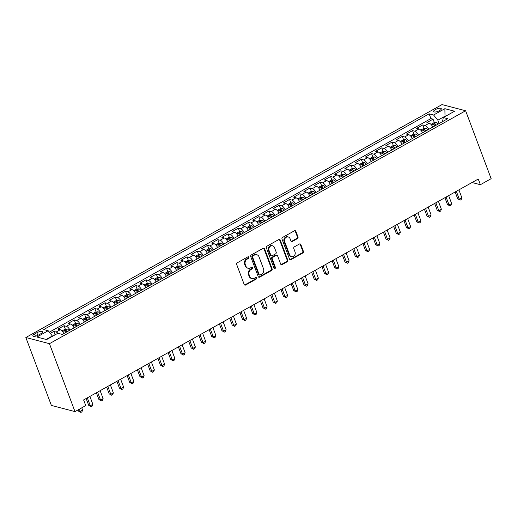 <?xml version="1.0" encoding="UTF-8"?>
<svg xmlns="http://www.w3.org/2000/svg" width="517" height="517" viewBox="0 0 517 517"><rect width="100%" height="100%" fill="white"/><g stroke="black" fill="none" stroke-linecap="round" stroke-linejoin="round"><path stroke-width="0.78" d="M248.955 257.195A0.879 0.756 104.6 0 0 247.953 256.813L237.264 262.798A1.254 1.079 104.6 0 0 236.676 264.471L244.198 284.473A1.254 1.079 104.6 0 0 245.62 285.022L256.309 279.038A0.879 0.756 104.6 0 0 255.728 277.48L254.338 278.256A4.02 3.445 104.6 0 1 251.986 278.592A4.02 3.445 104.6 0 1 249.782 276.505L249.162 274.837A4.02 3.445 104.6 0 1 251.042 269.48L252.425 268.704A0.879 0.756 104.6 0 0 251.837 267.147L250.454 267.922A4.02 3.445 104.6 0 1 248.102 268.258A4.02 3.445 104.6 0 1 245.898 266.171L245.271 264.504A4.02 3.445 104.6 0 1 247.158 259.146L248.541 258.371A0.879 0.756 104.6 0 0 248.955 257.195M248.102 268.258L247.469 268.09A4.02 3.445 104.6 0 1 245.265 266.003L244.638 264.336A4.02 3.445 104.6 0 1 246.519 258.978L247.901 258.203A0.879 0.756 104.6 0 0 248.128 256.742M244.58 284.983A1.254 1.079 104.6 0 0 244.98 284.854L255.669 278.87A0.879 0.756 104.6 0 0 255.896 277.409M251.986 278.592L251.352 278.424A4.02 3.445 104.6 0 1 249.149 276.337L248.522 274.669A4.02 3.445 104.6 0 1 250.402 269.312L251.785 268.536A0.879 0.756 104.6 0 0 252.012 267.076M435.411 109.591A4.097 1.344 -20.6 0 0 433.614 111.562A4.097 1.344 -20.6 0 0 439.495 110.657A4.097 1.344 -20.6 0 0 441.285 108.68A4.097 1.344 -20.6 0 0 435.411 109.591M297.411 238.615A1.254 1.079 104.6 0 0 297.999 236.941L295.886 231.332A1.254 1.079 104.6 0 0 294.464 230.782L282.592 237.426A1.254 1.079 104.6 0 0 282.004 239.1L289.52 259.101A1.254 1.079 104.6 0 0 290.948 259.65L302.82 253.007A1.254 1.079 104.6 0 0 303.408 251.333L300.862 244.554A1.254 1.079 104.6 0 0 299.433 244.005L294.354 246.848A1.254 1.079 104.6 0 0 293.766 248.522L295.033 251.882A3.361 2.882 104.6 0 1 294.496 255.437A3.361 2.882 104.6 0 1 291.491 256.645A3.361 2.882 104.6 0 1 289.649 254.9L284.699 241.73A3.361 2.882 104.6 0 1 285.229 238.175A3.361 2.882 104.6 0 1 288.24 236.973A3.361 2.882 104.6 0 1 290.082 238.718L290.903 240.909A1.254 1.079 104.6 0 0 292.331 241.458L297.411 238.615L296.771 238.447A1.254 1.079 104.6 0 0 297.359 236.773L295.252 231.164A1.254 1.079 104.6 0 0 294.864 230.653M49.451 343.689L74.984 411.616L85.744 405.593L83.618 399.932L478.257 179.044L480.39 184.705L491.15 178.675L465.617 110.748L49.451 343.689L25.85 337.517L442.016 104.583L465.617 110.748M264.601 248.845A1.254 1.079 104.6 0 0 263.172 248.296L251.301 254.939A1.254 1.079 104.6 0 0 250.713 256.613L258.229 276.621A1.254 1.079 104.6 0 0 259.657 277.164L271.528 270.52A1.254 1.079 104.6 0 0 272.116 268.846L264.601 248.845L263.961 248.677A1.254 1.079 104.6 0 0 263.573 248.166M266.946 246.182L278.818 239.539A1.254 1.079 104.6 0 1 280.24 240.088L287.762 260.09A1.254 1.079 104.6 0 1 287.174 261.764L282.095 264.607A1.254 1.079 104.6 0 1 280.666 264.058L277.616 255.947A1.254 1.079 104.6 0 0 276.194 255.398L272.827 257.285A1.254 1.079 104.6 0 0 272.239 258.959L275.412 267.405A0.879 0.756 104.6 0 1 274.004 268.194L266.358 247.856A1.254 1.079 104.6 0 1 266.946 246.182M434.37 122.665L433.052 119.149L426.9 122.594L429.233 123.201L425.129 125.495A5.118 2.036 60.8 0 1 428.767 129.334M424.121 128.397L422.803 124.888L416.65 128.332L418.977 128.94L414.88 131.234A5.118 2.036 60.8 0 1 418.518 135.066M413.871 134.136L412.553 130.627L406.401 134.071L408.727 134.679L404.63 136.973A5.118 2.036 60.8 0 1 408.268 140.805M403.622 139.874L402.304 136.365L396.151 139.81L398.478 140.417L394.381 142.711A5.118 2.036 60.8 0 1 398.019 146.544M393.372 145.613L392.048 142.104L385.902 145.542L388.228 146.149L384.131 148.45A5.118 2.036 60.8 0 1 387.769 152.282M383.116 151.352L381.798 147.836L375.652 151.281L377.979 151.888L373.875 154.182A5.118 2.036 60.8 0 1 377.52 158.021M372.867 157.084L371.549 153.575L365.403 157.019L367.729 157.627L363.625 159.921A5.118 2.036 60.8 0 1 367.27 163.753M362.617 162.823L361.299 159.314L355.147 162.758L357.48 163.366L353.376 165.66A5.118 2.036 60.8 0 1 357.014 169.492M352.368 168.561L351.049 165.052L344.897 168.49L347.23 169.104L343.126 171.398A5.118 2.036 60.8 0 1 346.765 175.231M342.118 174.3L340.8 170.791L334.648 174.229L336.974 174.836L332.877 177.137A5.118 2.036 60.8 0 1 336.515 180.969M331.869 180.039L330.55 176.523L324.398 179.968L326.725 180.575L322.627 182.869A5.118 2.036 60.8 0 1 326.266 186.708M321.619 185.771L320.301 182.262L314.149 185.706L316.475 186.314L312.378 188.608A5.118 2.036 60.8 0 1 316.016 192.44M311.37 191.51L310.045 188.001L303.899 191.445L306.226 192.053L302.128 194.347A5.118 2.036 60.8 0 1 305.767 198.179M301.114 197.248L299.795 193.739L293.65 197.177L295.976 197.791L291.872 200.085A5.118 2.036 60.8 0 1 295.517 203.918M290.864 202.987L289.546 199.478L283.394 202.916L285.727 203.524L281.623 205.818A5.118 2.036 60.8 0 1 285.268 209.656M280.615 208.726L279.296 205.21L273.144 208.655L275.477 209.262L271.373 211.556A5.118 2.036 60.8 0 1 275.012 215.395M270.365 214.458L269.047 210.949L262.894 214.393L265.221 215.001L261.124 217.295A5.118 2.036 60.8 0 1 264.762 221.127M260.116 220.197L258.797 216.688L252.645 220.132L254.971 220.74L250.874 223.034A5.118 2.036 60.8 0 1 254.513 226.866M249.866 225.935L248.548 222.426L242.395 225.864L244.722 226.478L240.625 228.773A5.118 2.036 60.8 0 1 244.263 232.605M239.617 231.674L238.292 228.165L232.146 231.603L234.472 232.211L230.375 234.505A5.118 2.036 60.8 0 1 234.014 238.343M229.361 237.406L228.042 233.897L221.896 237.342L224.223 237.949L220.119 240.243A5.118 2.036 60.8 0 1 223.764 244.076M219.111 243.145L217.793 239.636L211.647 243.08L213.973 243.688L209.87 245.982A5.118 2.036 60.8 0 1 213.515 249.814M208.862 248.884L207.543 245.375L201.391 248.819L203.724 249.427L199.62 251.721A5.118 2.036 60.8 0 1 203.259 255.553M198.612 254.623L197.294 251.113L191.141 254.551L193.474 255.159L189.371 257.46A5.118 2.036 60.8 0 1 193.009 261.292M188.362 260.361L187.044 256.846L180.892 260.29L183.218 260.898L179.121 263.192A5.118 2.036 60.8 0 1 182.76 267.03M178.113 266.093L176.795 262.584L170.642 266.029L172.969 266.636L168.872 268.93A5.118 2.036 60.8 0 1 172.51 272.763M167.863 271.832L166.545 268.323L160.393 271.768L162.719 272.375L158.622 274.669A5.118 2.036 60.8 0 1 162.26 278.501M157.614 277.571L156.289 274.062L150.143 277.506L152.47 278.114L148.373 280.408A5.118 2.036 60.8 0 1 152.011 284.24M147.358 283.31L146.04 279.8L139.894 283.238L142.22 283.846L138.117 286.147A5.118 2.036 60.8 0 1 141.761 289.979M137.108 289.048L135.79 285.533L129.638 288.977L131.971 289.585L127.867 291.879A5.118 2.036 60.8 0 1 131.512 295.718M126.859 294.78L125.541 291.271L119.388 294.716L121.721 295.323L117.617 297.618A5.118 2.036 60.8 0 1 121.256 301.45M116.609 300.519L115.291 297.01L109.139 300.455L111.465 301.062L107.368 303.356A5.118 2.036 60.8 0 1 111.006 307.188M106.36 306.258L105.041 302.749L98.889 306.187L101.216 306.801L97.118 309.095A5.118 2.036 60.8 0 1 100.757 312.927M96.11 311.997L94.792 308.487L88.64 311.925L90.966 312.533L86.869 314.834A5.118 2.036 60.8 0 1 90.507 318.666M85.861 317.735L84.536 314.22L78.39 317.664L80.717 318.272L76.619 320.566A5.118 2.036 60.8 0 1 80.258 324.405M75.605 323.468L74.286 319.958L68.141 323.403L70.467 324.01L66.363 326.305A5.118 2.036 60.8 0 1 70.008 330.137M65.355 329.206L64.037 325.697L57.891 329.142L60.218 329.749A5.118 2.036 60.8 0 1 63.856 333.581M38.536 335.029L40.791 333.762A3.968 1.299 -20.6 0 0 42.53 331.849A3.968 1.299 -20.6 0 0 36.836 332.735L34.581 333.995A3.968 1.299 -20.6 0 0 32.842 335.908A3.968 1.299 -20.6 0 0 38.536 335.029M433.052 119.149L430.913 118.593L429.129 113.837L43.712 329.562L48.178 330.731L52.553 336.244M429.129 113.837L433.595 115.007L444.866 108.693L454.566 111.226L443.289 117.54L447.754 118.703L62.337 334.428L57.872 333.265L46.601 339.572L36.901 337.039L48.178 330.731M55.067 334.835L53.787 331.436L56.114 332.043A5.118 2.036 60.8 0 1 57.917 333.278M64.037 325.697L66.363 326.305M74.286 319.958L76.619 320.566M84.536 314.22L86.869 314.834M94.792 308.487L97.118 309.095M105.041 302.749L107.368 303.356M115.291 297.01L117.617 297.618M125.541 291.271L127.867 291.879M135.79 285.533L138.117 286.147M146.04 279.8L148.373 280.408M156.289 274.062L158.622 274.669M166.545 268.323L168.872 268.93M176.795 262.584L179.121 263.192M187.044 256.846L189.371 257.46M197.294 251.113L199.62 251.721M207.543 245.375L209.87 245.982M217.793 239.636L220.119 240.243M228.042 233.897L230.375 234.505M238.292 228.165L240.625 228.773M248.548 222.426L250.874 223.034M258.797 216.688L261.124 217.295M269.047 210.949L271.373 211.556M279.296 205.21L281.623 205.818M289.546 199.478L291.872 200.085M299.795 193.739L302.128 194.347M310.045 188.001L312.378 188.608M320.301 182.262L322.627 182.869M330.55 176.523L332.877 177.137M340.8 170.791L343.126 171.398M351.049 165.052L353.376 165.66M361.299 159.314L363.625 159.921M371.549 153.575L373.875 154.182M381.798 147.836L384.131 148.45M392.048 142.104L394.381 142.711M402.304 136.365L404.63 136.973M412.553 130.627L414.88 131.234M422.803 124.888L425.129 125.495M430.913 118.593L49.354 332.16M53.787 331.436L50.336 333.368M445.143 116.499L445.021 116.183L437.847 120.203L439.107 123.55M52.43 335.927L46.129 339.449M74.984 411.616L51.383 405.444L25.85 337.517M472.04 182.52L480.39 184.705M445.492 116.306L445.021 116.183L444.866 108.693M442.526 121.631L443.289 117.54M74.105 327.843A5.118 2.036 -119.2 0 0 70.467 324.01M84.355 322.104A5.118 2.036 -119.2 0 0 80.717 318.272M94.605 316.372A5.118 2.036 -119.2 0 0 90.966 312.533M104.861 310.633A5.118 2.036 -119.2 0 0 101.216 306.801M115.11 304.894A5.118 2.036 -119.2 0 0 111.465 301.062M125.36 299.156A5.118 2.036 -119.2 0 0 121.721 295.323M135.609 293.417A5.118 2.036 -119.2 0 0 131.971 289.585M145.859 287.685A5.118 2.036 -119.2 0 0 142.22 283.846M156.108 281.946A5.118 2.036 -119.2 0 0 152.47 278.114M166.358 276.207A5.118 2.036 -119.2 0 0 162.719 272.375M176.614 270.469A5.118 2.036 -119.2 0 0 172.969 266.636M186.863 264.736A5.118 2.036 -119.2 0 0 183.218 260.898M197.113 258.998A5.118 2.036 -119.2 0 0 193.474 255.159M207.362 253.259A5.118 2.036 -119.2 0 0 203.724 249.427M217.612 247.52A5.118 2.036 -119.2 0 0 213.973 243.688M227.861 241.782A5.118 2.036 -119.2 0 0 224.223 237.949M238.111 236.049A5.118 2.036 -119.2 0 0 234.472 232.211M248.36 230.311A5.118 2.036 -119.2 0 0 244.722 226.478M258.616 224.572A5.118 2.036 -119.2 0 0 254.971 220.74M268.866 218.833A5.118 2.036 -119.2 0 0 265.221 215.001M279.115 213.094A5.118 2.036 -119.2 0 0 275.477 209.262M289.365 207.362A5.118 2.036 -119.2 0 0 285.727 203.524M299.614 201.624A5.118 2.036 -119.2 0 0 295.976 197.791M309.864 195.885A5.118 2.036 -119.2 0 0 306.226 192.053M320.113 190.146A5.118 2.036 -119.2 0 0 316.475 186.314M330.369 184.407A5.118 2.036 -119.2 0 0 326.725 180.575M340.619 178.675A5.118 2.036 -119.2 0 0 336.974 174.836M350.869 172.937A5.118 2.036 -119.2 0 0 347.23 169.104M361.118 167.198A5.118 2.036 -119.2 0 0 357.48 163.366M371.368 161.459A5.118 2.036 -119.2 0 0 367.729 157.627M381.617 155.72A5.118 2.036 -119.2 0 0 377.979 151.888M391.867 149.988A5.118 2.036 -119.2 0 0 388.228 146.149M402.116 144.249A5.118 2.036 -119.2 0 0 398.478 140.417M412.372 138.511A5.118 2.036 -119.2 0 0 408.727 134.679M422.622 132.772A5.118 2.036 -119.2 0 0 418.977 128.94M432.871 127.04A5.118 2.036 -119.2 0 0 429.233 123.201M437.847 120.203L433.595 115.007M258.616 277.131A1.254 1.079 104.6 0 0 259.017 277.002L270.889 270.352A1.254 1.079 104.6 0 0 271.477 268.678L263.961 248.677M252.994 255.876A0.879 0.756 104.6 0 0 252.58 257.046L259.179 274.605A0.879 0.756 104.6 0 0 260.174 274.992L261.634 274.172A4.02 3.445 104.6 0 0 263.521 268.814L259.011 256.813A4.02 3.445 104.6 0 0 256.807 254.726A4.02 3.445 104.6 0 0 254.454 255.062L252.994 255.876L252.354 255.708A0.879 0.756 104.6 0 0 251.941 256.884L252.58 257.046M259.663 275.063L259.023 274.895A0.879 0.756 104.6 0 1 258.545 274.443L251.941 256.884M256.807 254.726L256.167 254.558A4.02 3.445 104.6 0 0 253.815 254.894L254.454 255.062M252.354 255.708L253.815 254.894M281.054 264.568A1.254 1.079 104.6 0 0 281.455 264.439L286.534 261.596A1.254 1.079 104.6 0 0 287.122 259.922L279.607 239.92A1.254 1.079 104.6 0 0 279.219 239.41M276.931 255.295L276.291 255.127A1.254 1.079 104.6 0 0 275.555 255.23L272.188 257.117A1.254 1.079 104.6 0 0 271.599 258.791L274.773 267.237L275.412 267.405M274.184 268.485A0.879 0.756 104.6 0 0 274.773 267.237M274.456 247.527A3.361 2.882 104.6 0 0 272.614 245.782A3.361 2.882 104.6 0 0 269.603 246.99A3.361 2.882 104.6 0 0 269.073 250.545L270.818 255.185A1.254 1.079 104.6 0 0 272.239 255.728L275.613 253.841A1.254 1.079 104.6 0 0 276.201 252.167L274.456 247.527M272.614 245.782L271.974 245.62A3.361 2.882 104.6 0 0 268.969 246.822A3.361 2.882 104.6 0 0 268.433 250.377L269.073 250.545M271.503 255.837L270.869 255.669A1.254 1.079 104.6 0 1 270.178 255.017L268.433 250.377M291.291 241.42A1.254 1.079 104.6 0 0 291.691 241.29L296.771 238.447M288.24 236.973L287.601 236.805A3.361 2.882 104.6 0 0 284.589 238.007A3.361 2.882 104.6 0 0 284.059 241.562L284.699 241.73M291.491 256.645L290.851 256.477A3.361 2.882 104.6 0 1 289.009 254.732L284.059 241.562M289.908 259.612A1.254 1.079 104.6 0 0 290.308 259.482L302.18 252.839A1.254 1.079 104.6 0 0 302.768 251.165L300.222 244.386A1.254 1.079 104.6 0 0 299.834 243.875M54.815 334.977L52.54 336.212M78.015 409.916L78.455 411.086L80.051 411.5L82.61 410.065L81.764 407.816M79.204 409.251L80.891 412.417L78.455 411.086M82.61 410.065L81.919 411.842L80.891 412.417M63.378 332.748A3.393 1.351 60.8 0 1 63.985 333.51M61.969 330.932L64.98 329.245L67.281 329.006A3.393 1.351 60.8 0 1 69.11 330.641M86.139 398.523L88.704 405.347L90.301 405.761L92.86 404.326L89.887 396.423M67.165 331.727A3.393 1.351 -119.2 0 0 65.859 330.363L64.631 331.048A3.393 1.351 60.8 0 1 65.937 332.418M65.859 330.363L66.473 331.992A1.725 0.685 60.8 0 1 66.551 332.076M87.328 397.857L90.301 405.761L91.141 406.679L88.704 405.347M92.86 404.326L92.168 406.103L91.141 406.679M73.627 327.015A3.393 1.351 60.8 0 1 74.241 327.772M72.218 325.193L75.23 323.506L77.531 323.267A3.393 1.351 60.8 0 1 79.366 324.902M96.388 392.784L98.954 399.609L100.55 400.029L103.109 398.594L100.136 390.684M77.414 325.994A3.393 1.351 -119.2 0 0 76.115 324.624L74.881 325.316A3.393 1.351 60.8 0 1 76.186 326.679M76.115 324.624L76.723 326.253A1.725 0.685 60.8 0 1 76.8 326.337M97.577 392.119L100.55 400.029L101.39 400.94L98.954 399.609M103.109 398.594L102.418 400.371L101.39 400.94M83.883 321.277A3.393 1.351 60.8 0 1 84.491 322.033M82.468 319.454L85.479 317.774L87.78 317.535A3.393 1.351 60.8 0 1 89.615 319.163M106.638 387.046L109.203 393.87L110.8 394.29L113.359 392.855L110.392 384.945M87.664 320.256A3.393 1.351 -119.2 0 0 86.365 318.886L85.131 319.577A3.393 1.351 60.8 0 1 86.436 320.941M86.365 318.886L86.979 320.514A1.725 0.685 60.8 0 1 87.05 320.598M107.827 386.38L110.8 394.29L111.64 395.208L109.203 393.87M113.359 392.855L112.667 394.633L111.64 395.208M94.133 315.538A3.393 1.351 60.8 0 1 94.74 316.294M92.724 313.716L95.729 312.035L98.03 311.796A3.393 1.351 60.8 0 1 99.865 313.425M116.887 381.307L119.453 388.138L121.049 388.551L123.615 387.117L120.642 379.207M97.913 314.517A3.393 1.351 -119.2 0 0 96.614 313.147L95.386 313.838A3.393 1.351 60.8 0 1 96.685 315.208M96.614 313.147L97.228 314.775A1.725 0.685 60.8 0 1 97.299 314.859M118.076 380.641L121.049 388.551L121.896 389.469L119.453 388.138M123.615 387.117L122.917 388.894L121.896 389.469M104.382 309.799A3.393 1.351 60.8 0 1 104.99 310.562M102.973 307.983L105.979 306.297L108.279 306.058A3.393 1.351 60.8 0 1 110.115 307.693M127.137 375.568L129.702 382.399L131.299 382.813L133.864 381.378L130.891 373.474M108.169 308.778A3.393 1.351 -119.2 0 0 106.864 307.415L105.636 308.1A3.393 1.351 60.8 0 1 106.935 309.47M106.864 307.415L107.478 309.043A1.725 0.685 60.8 0 1 107.555 309.127M128.326 374.909L131.299 382.813L132.145 383.73L129.702 382.399M133.864 381.378L133.166 383.155L132.145 383.73M114.632 304.067A3.393 1.351 60.8 0 1 115.239 304.823M113.223 302.245L116.228 300.558L118.529 300.319A3.393 1.351 60.8 0 1 120.364 301.954M137.393 369.836L139.958 376.66L141.548 377.074L144.114 375.646L141.141 367.736M118.419 303.04A3.393 1.351 -119.2 0 0 117.113 301.676L115.886 302.361A3.393 1.351 60.8 0 1 117.185 303.731M117.113 301.676L117.727 303.305A1.725 0.685 60.8 0 1 117.805 303.389M138.575 369.17L141.548 377.074L142.395 377.992L139.958 376.66M144.114 375.646L143.416 377.416L142.395 377.992M124.881 298.328A3.393 1.351 60.8 0 1 125.489 299.084M123.473 296.506L126.478 294.826L128.785 294.58A3.393 1.351 60.8 0 1 130.614 296.215M147.642 364.097L150.208 370.922L151.798 371.342L154.363 369.907L151.391 361.997M128.668 297.307A3.393 1.351 -119.2 0 0 127.363 295.937L126.135 296.629A3.393 1.351 60.8 0 1 127.44 297.992M127.363 295.937L127.977 297.566A1.725 0.685 60.8 0 1 128.054 297.65M148.831 363.432L151.798 371.342L152.644 372.253L150.208 370.922M154.363 369.907L153.672 371.684L152.644 372.253M135.131 292.59A3.393 1.351 60.8 0 1 135.738 293.346M133.722 290.767L136.734 289.087L139.034 288.848A3.393 1.351 60.8 0 1 140.863 290.476M157.892 358.359L160.457 365.183L162.054 365.603L164.613 364.168L161.64 356.258M138.918 291.569A3.393 1.351 -119.2 0 0 137.612 290.199L136.385 290.89A3.393 1.351 60.8 0 1 137.69 292.254M137.612 290.199L138.226 291.827A1.725 0.685 60.8 0 1 138.304 291.911M159.081 357.693L162.054 365.603L162.894 366.521L160.457 365.183M164.613 364.168L163.921 365.946L162.894 366.521M145.38 286.851A3.393 1.351 60.8 0 1 145.988 287.607M143.972 285.035L146.983 283.348L149.284 283.109A3.393 1.351 60.8 0 1 151.119 284.738M168.141 352.62L170.707 359.451L172.303 359.864L174.862 358.43L171.89 350.52M149.167 285.83A3.393 1.351 -119.2 0 0 147.868 284.46L146.634 285.151A3.393 1.351 60.8 0 1 147.94 286.521M147.868 284.46L148.476 286.095A1.725 0.685 60.8 0 1 148.553 286.172M169.33 351.954L172.303 359.864L173.143 360.782L170.707 359.451M174.862 358.43L174.171 360.207L173.143 360.782M155.63 281.112A3.393 1.351 60.8 0 1 156.244 281.875M154.221 279.296L157.233 277.61L159.533 277.37A3.393 1.351 60.8 0 1 161.369 279.006M178.391 346.881L180.956 353.712L182.553 354.126L185.112 352.691L182.139 344.787M159.417 280.091A3.393 1.351 -119.2 0 0 158.118 278.728L156.884 279.413A3.393 1.351 60.8 0 1 158.189 280.783M158.118 278.728L158.725 280.356A1.725 0.685 60.8 0 1 158.803 280.44M179.58 346.222L182.553 354.126L183.393 355.043L180.956 353.712M185.112 352.691L184.42 354.468L183.393 355.043M165.886 275.38A3.393 1.351 60.8 0 1 166.493 276.136M164.471 273.558L167.482 271.871L169.783 271.632A3.393 1.351 60.8 0 1 171.618 273.267M188.64 341.149L191.206 347.973L192.802 348.387L195.368 346.959L192.395 339.049M169.666 274.359A3.393 1.351 -119.2 0 0 168.368 272.989L167.133 273.674A3.393 1.351 60.8 0 1 168.439 275.044M168.368 272.989L168.981 274.617A1.725 0.685 60.8 0 1 169.053 274.701M189.829 340.483L192.802 348.387L193.649 349.305L191.206 347.973M195.368 346.959L194.67 348.736L193.649 349.305M176.135 269.641A3.393 1.351 60.8 0 1 176.743 270.397M174.727 267.819L177.732 266.139L180.032 265.893A3.393 1.351 60.8 0 1 181.868 267.528M198.89 335.41L201.456 342.235L203.052 342.655L205.617 341.22L202.645 333.31M179.922 268.62A3.393 1.351 -119.2 0 0 178.617 267.25L177.389 267.942A3.393 1.351 60.8 0 1 178.688 269.305M178.617 267.25L179.231 268.879A1.725 0.685 60.8 0 1 179.302 268.963M200.079 334.745L203.052 342.655L203.898 343.572L201.456 342.235M205.617 341.22L204.919 342.997L203.898 343.572M186.385 263.903A3.393 1.351 60.8 0 1 186.992 264.659M184.976 262.08L187.981 260.4L190.282 260.161A3.393 1.351 60.8 0 1 192.117 261.789M209.139 329.672L211.712 336.496L213.301 336.916L215.867 335.481L212.894 327.571M190.172 262.882A3.393 1.351 -119.2 0 0 188.867 261.512L187.639 262.203A3.393 1.351 60.8 0 1 188.938 263.567M188.867 261.512L189.48 263.14A1.725 0.685 60.8 0 1 189.558 263.224M210.329 329.006L213.301 336.916L214.148 337.834L211.712 336.496M215.867 335.481L215.169 337.258L214.148 337.834M196.634 258.164A3.393 1.351 60.8 0 1 197.242 258.92M195.226 256.348L198.231 254.661L200.531 254.422A3.393 1.351 60.8 0 1 202.367 256.051M219.395 323.933L221.961 330.764L223.551 331.177L226.116 329.743L223.144 321.832M200.422 257.143A3.393 1.351 -119.2 0 0 199.116 255.773L197.888 256.464A3.393 1.351 60.8 0 1 199.187 257.834M199.116 255.773L199.73 257.408A1.725 0.685 60.8 0 1 199.808 257.485M220.578 323.267L223.551 331.177L224.397 332.095L221.961 330.764M226.116 329.743L225.425 331.52L224.397 332.095M206.884 252.425A3.393 1.351 60.8 0 1 207.491 253.188M205.475 250.609L208.487 248.923L210.787 248.683A3.393 1.351 60.8 0 1 212.616 250.318M229.645 318.201L232.211 325.025L233.807 325.439L236.366 324.004L233.393 316.1M210.671 251.404A3.393 1.351 -119.2 0 0 209.366 250.041L208.138 250.726A3.393 1.351 60.8 0 1 209.443 252.096M209.366 250.041L209.98 251.669A1.725 0.685 60.8 0 1 210.057 251.753M230.834 317.535L233.807 325.439L234.647 326.356L232.211 325.025M236.366 324.004L235.674 325.781L234.647 326.356M217.134 246.693A3.393 1.351 60.8 0 1 217.741 247.449M215.725 244.871L218.736 243.184L221.037 242.945A3.393 1.351 60.8 0 1 222.866 244.58M239.894 312.462L242.46 319.286L244.056 319.706L246.615 318.272L243.643 310.362M220.921 245.672A3.393 1.351 -119.2 0 0 219.615 244.302L218.387 244.987A3.393 1.351 60.8 0 1 219.693 246.357M219.615 244.302L220.229 245.93A1.725 0.685 60.8 0 1 220.307 246.014M241.084 311.796L244.056 319.706L244.896 320.618L242.46 319.286M246.615 318.272L245.924 320.049L244.896 320.618M227.383 240.954A3.393 1.351 60.8 0 1 227.997 241.71M225.974 239.132L228.986 237.452L231.286 237.206A3.393 1.351 60.8 0 1 233.122 238.841M250.144 306.723L252.71 313.548L254.306 313.968L256.865 312.533L253.892 304.623M231.17 239.933A3.393 1.351 -119.2 0 0 229.871 238.563L228.637 239.255A3.393 1.351 60.8 0 1 229.942 240.618M229.871 238.563L230.479 240.192A1.725 0.685 60.8 0 1 230.556 240.276M251.333 306.058L254.306 313.968L255.146 314.885L252.71 313.548M256.865 312.533L256.173 314.31L255.146 314.885M237.639 235.216A3.393 1.351 60.8 0 1 238.247 235.972M236.224 233.393L239.235 231.713L241.536 231.474A3.393 1.351 60.8 0 1 243.371 233.102M260.394 300.984L262.959 307.809L264.555 308.229L267.115 306.794L264.148 298.884M241.42 234.195A3.393 1.351 -119.2 0 0 240.121 232.824L238.886 233.516A3.393 1.351 60.8 0 1 240.192 234.886M240.121 232.824L240.735 234.453A1.725 0.685 60.8 0 1 240.806 234.537M261.583 300.319L264.555 308.229L265.395 309.147L262.959 307.809M267.115 306.794L266.423 308.571L265.395 309.147M247.889 229.477A3.393 1.351 60.8 0 1 248.496 230.233M246.48 227.661L249.485 225.974L251.785 225.735A3.393 1.351 60.8 0 1 253.621 227.37M270.643 295.246L273.209 302.077L274.805 302.49L277.37 301.056L274.398 293.152M251.669 228.456A3.393 1.351 -119.2 0 0 250.37 227.092L249.142 227.777A3.393 1.351 60.8 0 1 250.441 229.147M250.37 227.092L250.984 228.721A1.725 0.685 60.8 0 1 251.055 228.798M271.832 294.58L274.805 302.49L275.651 303.408L273.209 302.077M277.37 301.056L276.673 302.833L275.651 303.408M258.138 223.738A3.393 1.351 60.8 0 1 258.746 224.501M256.729 221.922L259.734 220.236L262.035 219.996A3.393 1.351 60.8 0 1 263.87 221.631M280.893 289.514L283.458 296.338L285.054 296.752L287.62 295.317L284.647 287.413M261.925 222.717A3.393 1.351 -119.2 0 0 260.62 221.354L259.392 222.039A3.393 1.351 60.8 0 1 260.691 223.409M260.62 221.354L261.234 222.982A1.725 0.685 60.8 0 1 261.311 223.066M282.082 288.848L285.054 296.752L285.901 297.669L283.458 296.338M287.62 295.317L286.922 297.094L285.901 297.669M268.388 218.006A3.393 1.351 60.8 0 1 268.995 218.762M266.979 216.184L269.984 214.497L272.285 214.258A3.393 1.351 60.8 0 1 274.12 215.893M291.149 283.775L293.714 290.599L295.304 291.019L297.87 289.585L294.897 281.675M272.175 216.985A3.393 1.351 -119.2 0 0 270.869 215.615L269.641 216.3A3.393 1.351 60.8 0 1 270.94 217.67M270.869 215.615L271.483 217.243A1.725 0.685 60.8 0 1 271.561 217.327M292.331 283.109L295.304 291.019L296.151 291.931L293.714 290.599M297.87 289.585L297.172 291.362L296.151 291.931M278.637 212.267A3.393 1.351 60.8 0 1 279.245 213.023M277.228 210.445L280.233 208.765L282.541 208.525A3.393 1.351 60.8 0 1 284.369 210.154M301.398 278.036L303.964 284.861L305.553 285.281L308.119 283.846L305.146 275.936M282.424 211.246A3.393 1.351 -119.2 0 0 281.119 209.876L279.891 210.568A3.393 1.351 60.8 0 1 281.196 211.931M281.119 209.876L281.733 211.505A1.725 0.685 60.8 0 1 281.81 211.589M302.587 277.37L305.553 285.281L306.4 286.198L303.964 284.861M308.119 283.846L307.428 285.623L306.4 286.198M288.887 206.529A3.393 1.351 60.8 0 1 289.494 207.285M287.478 204.706L290.489 203.026L292.79 202.787A3.393 1.351 60.8 0 1 294.619 204.415M311.648 272.297L314.213 279.128L315.809 279.542L318.369 278.107L315.396 270.197M292.674 205.507A3.393 1.351 -119.2 0 0 291.368 204.137L290.14 204.829A3.393 1.351 60.8 0 1 291.446 206.199M291.368 204.137L291.982 205.766A1.725 0.685 60.8 0 1 292.06 205.85M312.837 271.632L315.809 279.542L316.65 280.46L314.213 279.128M318.369 278.107L317.677 279.884L316.65 280.46M299.136 200.79A3.393 1.351 60.8 0 1 299.744 201.546M297.727 198.974L300.739 197.287L303.04 197.048A3.393 1.351 60.8 0 1 304.875 198.683M321.897 266.559L324.463 273.39L326.059 273.803L328.618 272.369L325.645 264.465M302.923 199.769A3.393 1.351 -119.2 0 0 301.624 198.405L300.39 199.09A3.393 1.351 60.8 0 1 301.695 200.46M301.624 198.405L302.232 200.034A1.725 0.685 60.8 0 1 302.309 200.111M323.086 265.893L326.059 273.803L326.899 274.721L324.463 273.39M328.618 272.369L327.927 274.146L326.899 274.721M309.386 195.051A3.393 1.351 60.8 0 1 310 195.814M307.977 193.235L310.988 191.548L313.289 191.309A3.393 1.351 60.8 0 1 315.124 192.944M332.147 260.827L334.712 267.651L336.308 268.065L338.868 266.63L335.895 258.726M313.173 194.03A3.393 1.351 -119.2 0 0 311.874 192.667L310.639 193.352A3.393 1.351 60.8 0 1 311.945 194.722M311.874 192.667L312.481 194.295A1.725 0.685 60.8 0 1 312.559 194.379M333.336 260.161L336.308 268.065L337.149 268.982L334.712 267.651M338.868 266.63L338.176 268.407L337.149 268.982M319.642 189.319A3.393 1.351 60.8 0 1 320.249 190.075M318.226 187.497L321.238 185.81L323.539 185.571A3.393 1.351 60.8 0 1 325.374 187.206M342.396 255.088L344.962 261.912L346.558 262.332L349.124 260.898L346.151 252.987M323.422 188.298A3.393 1.351 -119.2 0 0 322.123 186.928L320.889 187.619A3.393 1.351 60.8 0 1 322.194 188.983M322.123 186.928L322.737 188.556A1.725 0.685 60.8 0 1 322.808 188.64M343.585 254.422L346.558 262.332L347.405 263.243L344.962 261.912M349.124 260.898L348.426 262.675L347.405 263.243M329.891 183.58A3.393 1.351 60.8 0 1 330.499 184.336M328.482 181.758L331.487 180.078L333.788 179.838A3.393 1.351 60.8 0 1 335.623 181.467M352.646 249.349L355.211 256.173L356.808 256.594L359.373 255.159L356.4 247.249M333.678 182.559A3.393 1.351 -119.2 0 0 332.373 181.189L331.145 181.881A3.393 1.351 60.8 0 1 332.444 183.244M332.373 181.189L332.987 182.818A1.725 0.685 60.8 0 1 333.058 182.902M353.835 248.683L356.808 256.594L357.654 257.511L355.211 256.173M359.373 255.159L358.675 256.936L357.654 257.511M340.141 177.842A3.393 1.351 60.8 0 1 340.748 178.598M338.732 176.019L341.737 174.339L344.038 174.1A3.393 1.351 60.8 0 1 345.873 175.728M362.895 243.61L365.467 250.441L367.057 250.855L369.623 249.42L366.65 241.51M343.928 176.82A3.393 1.351 -119.2 0 0 342.622 175.45L341.394 176.142A3.393 1.351 60.8 0 1 342.693 177.512M342.622 175.45L343.236 177.079A1.725 0.685 60.8 0 1 343.314 177.163M364.084 242.945L367.057 250.855L367.904 251.773L365.467 250.441M369.623 249.42L368.925 251.197L367.904 251.773M350.39 172.103A3.393 1.351 60.8 0 1 350.998 172.865M348.981 170.287L351.987 168.6L354.287 168.361A3.393 1.351 60.8 0 1 356.123 169.996M373.151 237.872L375.717 244.703L377.307 245.116L379.872 243.681L376.899 235.778M354.177 171.082A3.393 1.351 -119.2 0 0 352.872 169.718L351.644 170.403A3.393 1.351 60.8 0 1 352.943 171.773M352.872 169.718L353.486 171.347A1.725 0.685 60.8 0 1 353.563 171.431M374.334 237.213L377.307 245.116L378.153 246.034L375.717 244.703M379.872 243.681L379.181 245.459L378.153 246.034M360.64 166.371A3.393 1.351 60.8 0 1 361.247 167.127M359.231 164.548L362.243 162.861L364.543 162.622A3.393 1.351 60.8 0 1 366.372 164.257M383.401 232.139L385.966 238.964L387.563 239.377L390.122 237.943L387.149 230.039M364.427 165.343A3.393 1.351 -119.2 0 0 363.121 163.979L361.894 164.665A3.393 1.351 60.8 0 1 363.199 166.035M363.121 163.979L363.735 165.608A1.725 0.685 60.8 0 1 363.813 165.692M384.59 231.474L387.563 239.377L388.403 240.295L385.966 238.964M390.122 237.943L389.43 239.72L388.403 240.295M370.889 160.632A3.393 1.351 60.8 0 1 371.497 161.388M369.481 158.809L372.492 157.129L374.793 156.884A3.393 1.351 60.8 0 1 376.622 158.519M393.65 226.401L396.216 233.225L397.812 233.645L400.371 232.211L397.399 224.3M374.676 159.611A3.393 1.351 -119.2 0 0 373.371 158.241L372.143 158.932A3.393 1.351 60.8 0 1 373.448 160.296M373.371 158.241L373.985 159.869A1.725 0.685 60.8 0 1 374.062 159.953M394.839 225.735L397.812 233.645L398.652 234.556L396.216 233.225M400.371 232.211L399.68 233.988L398.652 234.556M381.139 154.893A3.393 1.351 60.8 0 1 381.753 155.649M379.73 153.071L382.742 151.391L385.042 151.151A3.393 1.351 60.8 0 1 386.878 152.78M403.9 220.662L406.465 227.486L408.062 227.907L410.621 226.472L407.648 218.562M384.926 153.872A3.393 1.351 -119.2 0 0 383.627 152.502L382.393 153.194A3.393 1.351 60.8 0 1 383.698 154.557M383.627 152.502L384.234 154.131A1.725 0.685 60.8 0 1 384.312 154.215M405.089 219.996L408.062 227.907L408.902 228.824L406.465 227.486M410.621 226.472L409.929 228.249L408.902 228.824M391.395 149.155A3.393 1.351 60.8 0 1 392.002 149.911M389.98 147.339L392.991 145.652L395.292 145.413A3.393 1.351 60.8 0 1 397.127 147.041M414.149 214.923L416.715 221.754L418.311 222.168L420.87 220.733L417.904 212.823M395.175 148.133A3.393 1.351 -119.2 0 0 393.876 146.763L392.642 147.455A3.393 1.351 60.8 0 1 393.948 148.825M393.876 146.763L394.49 148.398A1.725 0.685 60.8 0 1 394.561 148.476M415.338 214.258L418.311 222.168L419.151 223.085L416.715 221.754M420.87 220.733L420.179 222.51L419.151 223.085M401.644 143.416A3.393 1.351 60.8 0 1 402.252 144.178M400.236 141.6L403.241 139.913L405.541 139.674A3.393 1.351 60.8 0 1 407.377 141.309M424.399 209.185L426.964 216.016L428.561 216.429L431.126 214.994L428.154 207.091M405.425 142.395A3.393 1.351 -119.2 0 0 404.126 141.031L402.898 141.716A3.393 1.351 60.8 0 1 404.197 143.086M404.126 141.031L404.74 142.66A1.725 0.685 60.8 0 1 404.811 142.744M425.588 208.525L428.561 216.429L429.407 217.347L426.964 216.016M431.126 214.994L430.428 216.772L429.407 217.347M411.894 137.684A3.393 1.351 60.8 0 1 412.501 138.44M410.485 135.861L413.49 134.174L415.791 133.935A3.393 1.351 60.8 0 1 417.626 135.57M434.648 203.452L437.214 210.277L438.81 210.69L441.376 209.262L438.403 201.352M415.681 136.662A3.393 1.351 -119.2 0 0 414.376 135.292L413.148 135.977A3.393 1.351 60.8 0 1 414.447 137.348M414.376 135.292L414.989 136.921A1.725 0.685 60.8 0 1 415.067 137.005M435.837 202.787L438.81 210.69L439.657 211.608L437.214 210.277M441.376 209.262L440.678 211.039L439.657 211.608M422.143 131.945A3.393 1.351 60.8 0 1 422.751 132.701M420.735 130.122L423.74 128.442L426.04 128.197A3.393 1.351 60.8 0 1 427.876 129.832M444.904 197.714L447.47 204.538L449.06 204.958L451.625 203.524L448.653 195.613M425.93 130.924A3.393 1.351 -119.2 0 0 424.625 129.554L423.397 130.245A3.393 1.351 60.8 0 1 424.696 131.609M424.625 129.554L425.239 131.182A1.725 0.685 60.8 0 1 425.317 131.266M446.087 197.048L449.06 204.958L449.906 205.876L447.47 204.538M451.625 203.524L450.927 205.301L449.906 205.876M432.393 126.206A3.393 1.351 60.8 0 1 433 126.962M430.984 124.384L433.989 122.703L436.296 122.464A3.393 1.351 60.8 0 1 438.125 124.093M455.154 191.975L457.719 198.799L459.309 199.219L461.875 197.785L458.902 189.875M436.18 125.185A3.393 1.351 -119.2 0 0 434.875 123.815L433.647 124.507A3.393 1.351 60.8 0 1 434.952 125.87M434.875 123.815L435.488 125.444A1.725 0.685 60.8 0 1 435.566 125.528M456.343 191.309L459.309 199.219L460.156 200.137L457.719 198.799M461.875 197.785L461.183 199.562L460.156 200.137M60.218 329.749L56.114 332.043M35.408 336.199L34.581 333.995M37.831 335.384L36.836 332.735M246.519 258.978L247.158 259.146M244.638 264.336L245.271 264.504M245.265 266.003L245.898 266.171M251.785 268.536L252.425 268.704M250.402 269.312L251.042 269.48M248.522 274.669L249.162 274.837M249.149 276.337L249.782 276.505M255.669 278.87L256.309 279.038M244.98 284.854L245.62 285.022M247.901 258.203L248.541 258.371M271.477 268.678L272.116 268.846M270.889 270.352L271.528 270.52M259.017 277.002L259.657 277.164M258.545 274.443L259.179 274.605M279.607 239.92L280.24 240.088M287.122 259.922L287.762 260.09M286.534 261.596L287.174 261.764M281.455 264.439L282.095 264.607M275.555 255.23L276.194 255.398M272.188 257.117L272.827 257.285M271.599 258.791L272.239 258.959M270.178 255.017L270.818 255.185M291.691 241.29L292.331 241.458M289.009 254.732L289.649 254.9M300.222 244.386L300.862 244.554M302.768 251.165L303.408 251.333M302.18 252.839L302.82 253.007M290.308 259.482L290.948 259.65M295.252 231.164L295.886 231.332M297.359 236.773L297.999 236.941M67.223 329.012L62.576 331.617M77.472 323.274L72.826 325.878M87.722 317.535L83.075 320.139M97.971 311.803L93.325 314.401M108.221 306.064L103.574 308.662M118.471 300.325L113.824 302.93M128.727 294.587L124.074 297.191M138.976 288.848L134.33 291.452M149.226 283.116L144.579 285.714M159.475 277.377L154.829 279.975M169.725 271.638L165.078 274.243M179.974 265.9L175.328 268.504M190.224 260.167L185.577 262.765M200.48 254.429L195.827 257.027M210.729 248.69L206.083 251.288M220.979 242.951L216.332 245.556M231.228 237.213L226.582 239.817M241.478 231.48L236.831 234.078M251.727 225.742L247.081 228.34M261.977 220.003L257.33 222.601M272.226 214.264L267.58 216.869M282.482 208.525L277.829 211.13M292.732 202.793L288.085 205.391M302.981 197.055L298.335 199.652M313.231 191.316L308.584 193.92M323.48 185.577L318.834 188.182M333.73 179.838L329.083 182.443M343.979 174.106L339.333 176.704M354.235 168.368L349.582 170.965M364.485 162.629L359.838 165.233M374.735 156.89L370.088 159.495M384.984 151.151L380.338 153.756M395.234 145.419L390.587 148.017M405.483 139.68L400.837 142.278M415.733 133.942L411.086 136.546M425.982 128.203L421.336 130.807M436.238 122.471L431.585 125.069"/></g></svg>
